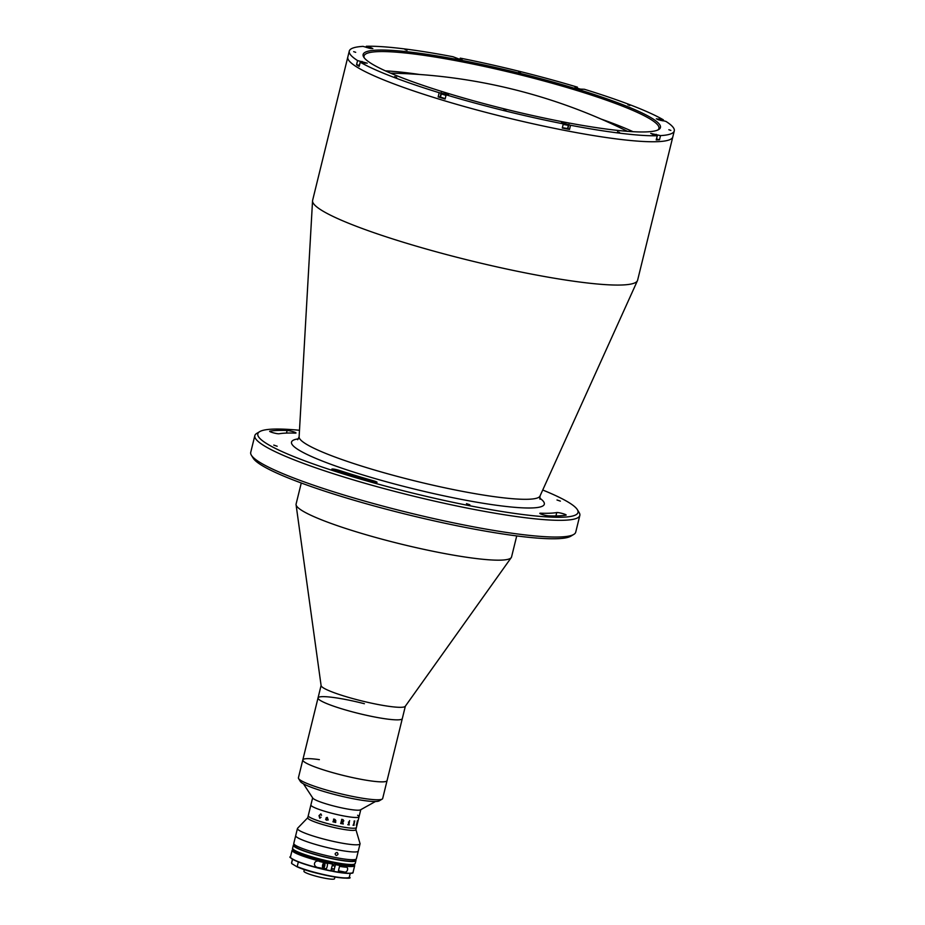 <?xml version="1.0" encoding="UTF-8"?>
<svg xmlns="http://www.w3.org/2000/svg" width="925" height="925" viewBox="0 0 925 925"><rect width="100%" height="100%" fill="white"/><g stroke="black" fill="none" stroke-linecap="round" stroke-linejoin="round"><path stroke-width="1.39" d="M254.826 435.64L250.721 452.36A167.333 20.917 13.8 0 0 251.392 455.239A167.333 20.917 13.8 0 0 468.374 525.839A167.333 20.917 13.8 0 0 573.789 534.419A167.333 20.917 13.8 0 0 575.72 532.187L579.825 515.468A167.333 20.917 -166.2 0 1 472.49 509.12A167.333 20.917 -166.2 0 1 254.826 435.64A167.333 20.917 -166.2 0 1 256.757 433.397L259.717 431.628A164.847 20.604 13.8 0 0 472.259 506.241A164.847 20.604 13.8 0 0 577.35 509.652A164.847 20.604 13.8 0 0 542.732 490.019M577.35 509.652L579.154 512.589A167.333 20.917 -166.2 0 1 579.825 515.468M370.462 48.285L370.636 47.557L372.856 48.574L370.301 48.424L363.039 46.377A167.333 20.917 13.8 0 0 349.28 51.083L347.812 57.061A167.333 20.917 13.8 0 0 565.476 130.552A167.333 20.917 13.8 0 1 347.812 57.061L312.615 200.367A167.333 20.917 13.8 0 0 312.546 200.852A167.333 20.917 13.8 0 0 530.268 273.858A167.333 20.917 13.8 0 0 637.452 280.657A167.333 20.917 13.8 0 0 637.614 280.194L674.279 130.911A167.333 20.917 13.8 0 0 665.977 121.429L656.334 118.816L663.364 119.834A167.333 20.917 13.8 0 0 584.38 89.274L580.172 89.101L575.015 87.355L577.408 87.158A167.333 20.917 13.8 0 0 460.268 58.136L460.002 59.177M565.476 130.552A167.333 20.917 13.8 0 0 672.81 136.888A167.333 20.917 13.8 0 1 565.476 130.552M339.267 470.409A4.96 0.624 13.8 0 0 335.023 469.322A4.96 0.624 13.8 0 0 331.844 469.137A4.96 0.624 13.8 0 0 334.064 470.224A159.886 19.992 13.8 0 0 370.763 481.37A4.96 0.624 13.8 0 0 377.042 482.307A4.96 0.624 13.8 0 0 373.688 480.861A149.977 18.743 -166.2 0 1 339.267 470.409L338.92 471.796M573.789 534.419L570.829 536.188A164.847 20.604 -166.2 0 1 466.975 527.736A164.847 20.604 -166.2 0 1 253.196 458.176L251.392 455.239M295.248 433.12A4.96 0.624 13.8 0 0 296.012 432.969A4.96 0.624 13.8 0 0 289.56 430.796A4.96 0.624 13.8 0 0 287.132 430.472A159.886 19.992 13.8 0 0 269.892 431.166A4.96 0.624 13.8 0 0 269.661 431.281A4.96 0.624 13.8 0 0 273.673 432.9A4.96 0.624 13.8 0 0 279.072 433.767A149.977 18.743 -166.2 0 1 295.248 433.12M277.165 446.243L273.777 445.098L277.165 446.243M560.377 501.13L556.989 499.986L560.377 501.13M565.938 515.156A4.96 0.624 13.8 0 0 566.158 515.04A4.96 0.624 13.8 0 0 559.706 512.866A4.96 0.624 13.8 0 0 556.757 512.554A149.977 18.743 -166.2 0 1 540.582 513.202A4.96 0.624 13.8 0 0 539.818 513.352A4.96 0.624 13.8 0 0 543.206 514.797A4.96 0.624 13.8 0 0 548.687 515.849A159.886 19.992 13.8 0 0 565.938 515.156M469.842 504.772L466.454 503.628L469.842 504.772M299.492 430.275A164.847 20.604 13.8 0 0 259.717 431.628M301.272 483L296.104 504.021A110.931 13.863 13.8 0 0 296.069 504.726A110.931 13.863 13.8 0 0 440.404 552.745A110.931 13.863 13.8 0 0 511.271 557.578A110.931 13.863 13.8 0 0 511.56 556.942L516.728 535.922M296.069 504.726L321.114 685.633A43.383 5.423 13.8 0 0 377.55 704.411A43.383 5.423 13.8 0 0 405.266 706.307L511.271 557.578M364.392 703.717A43.383 5.423 13.8 0 0 318.038 697.901A43.383 5.423 13.8 0 0 374.475 716.956A43.383 5.423 13.8 0 0 402.306 718.598L405.347 706.18M319.391 759.645A43.383 5.423 13.8 0 0 302.81 759.911A43.383 5.423 13.8 0 0 340.712 774.792A43.383 5.423 13.8 0 0 387.066 780.607L402.306 718.598A43.383 5.423 13.8 0 1 355.952 712.782A43.383 5.423 13.8 0 1 318.038 697.901L321.091 685.494M627.89 104.791L629.902 105.473L627.89 104.791M617.507 131.801L619.53 132.472L617.507 131.801M668.856 129.731L670.868 130.413L668.856 129.731M503.928 109.786L505.94 110.468L503.928 109.786M394.651 76.59L396.663 77.272L394.651 76.59M353.685 51.65L355.697 52.332L353.685 51.65M405.034 49.58L407.046 50.262L405.034 49.58M518.613 71.595L520.625 72.277L518.613 71.595M577.408 87.158L577.154 88.187M663.364 119.834L663.109 120.874M570.552 125.268L561.452 122.632L563.302 123.869L562.273 128.043A167.333 20.917 13.8 0 0 565.915 128.76A167.333 20.917 13.8 0 0 569.523 129.454L570.552 125.268A167.333 20.917 13.8 0 0 657.247 135.755L656.218 139.929A167.333 20.917 13.8 0 0 659.49 139.802L660.519 135.617A167.333 20.917 13.8 0 0 674.279 130.911M370.636 47.557L366.323 46.25A167.333 20.917 13.8 0 1 453.007 56.737L459.563 59.223L462.107 59.373L460.268 58.136M562.238 121.718A153.076 19.136 -166.2 0 1 363.733 57.119A153.076 19.136 -166.2 0 1 461.321 60.287A153.076 19.136 -166.2 0 1 658.681 129.569A153.076 19.136 -166.2 0 1 562.238 121.718M657.86 129.986A151.839 18.974 13.8 0 0 658.935 128.413A151.839 18.974 13.8 0 0 461.436 61.732A151.839 18.974 13.8 0 0 364.034 55.974A151.839 18.974 13.8 0 0 364.265 57.87M419.719 74.497A151.839 18.974 13.8 0 0 385.459 70.878M633.047 131.697A151.839 18.974 13.8 0 0 601.007 119.036M366.057 47.302L366.323 46.25M356.553 64.762A167.333 20.917 13.8 0 0 359.178 66.346L360.195 62.172L367.237 63.189L357.582 60.576L356.553 64.762L359.131 65.259M438.149 96.905A167.333 20.917 13.8 0 0 445.122 99.021L446.151 94.847L448.544 94.651L439.178 92.72L438.149 96.905L440.173 96.824L441.202 92.639M569.523 129.454L567.649 128.332M659.49 139.802L656.935 139.028M660.519 135.617L650.714 133.431L657.247 135.755M446.151 94.847A167.333 20.917 13.8 0 0 563.302 123.869M360.195 62.172A167.333 20.917 13.8 0 0 439.178 92.72M349.28 51.083A167.333 20.917 13.8 0 0 357.582 60.576M302.81 759.911L298.405 777.821A43.383 5.423 13.8 0 0 298.578 778.572A43.383 5.423 13.8 0 0 323.658 789.21A43.383 5.423 13.8 0 0 366.092 798.784A43.383 5.423 13.8 0 0 382.164 799.107A43.383 5.423 13.8 0 0 382.672 798.518L387.066 780.607A43.383 5.423 13.8 0 1 370.486 780.873A43.383 5.423 13.8 0 1 325.658 770.56A43.383 5.423 13.8 0 1 302.81 759.911L318.038 697.901M382.164 799.107L379.204 800.865A40.908 5.111 -166.2 0 1 364.045 800.564A40.908 5.111 -166.2 0 1 324.039 791.546A40.908 5.111 -166.2 0 1 300.394 781.509L298.578 778.572M662.554 120.759L657.71 119.556M660.311 120.308L661.132 120.481M658.831 119.915L660.346 120.204M581.154 89.263L576.402 88.095M577.72 88.511L579.466 88.869M460.546 59.385L455.782 58.217M457.077 58.622L459.32 59.165M371.283 48.586L366.45 47.418M368.682 48.065L370.092 48.378M367.815 47.822L368.705 47.961M365.664 63.201L360.322 62.079L359.293 65.848M361.906 62.368L364.346 62.969M441.456 93.749L440.358 97.067L445.214 98.64M441.144 93.841L446.012 95.425M447.249 94.801L441.873 93.494L446.116 95.009M445.538 94.732L442.809 93.899L445.538 94.732M446.185 94.697L442.913 93.899M562.365 127.662L567.592 128.575L568.378 125.349L562.481 123.372M563.163 124.436L568.378 125.349M563.256 124.019L568.089 124.852M564.042 124.089L566.863 124.632L564.042 124.089M656.334 139.467L657.351 135.64L652.09 134.171M653.351 134.564L654.784 135.004M303.435 783.81L312.8 798.102A24.79 3.099 13.8 0 0 344.933 808.543A24.79 3.099 13.8 0 0 360.519 809.826L375.446 801.501M312.638 797.859L310.892 804.947A24.79 3.099 13.8 0 0 312.303 806.473A24.79 3.099 13.8 0 0 338.747 814.925A24.79 3.099 13.8 0 0 359.039 816.775L356.403 827.528A24.79 3.099 13.8 0 1 336.11 825.678A24.79 3.099 13.8 0 1 309.667 817.226A24.79 3.099 13.8 0 1 308.256 815.7A24.79 3.099 13.8 0 0 340.493 826.592A24.79 3.099 13.8 0 0 356.403 827.528L355.871 829.679A24.79 3.099 13.8 0 1 339.972 828.742A24.79 3.099 13.8 0 1 307.724 817.862L310.892 804.947A24.79 3.099 13.8 0 0 343.14 815.838A24.79 3.099 13.8 0 0 359.039 816.775A24.79 3.099 13.8 0 0 357.617 815.26M307.748 817.746L297.607 828.233A32.225 4.024 13.8 0 0 297.445 828.499A32.225 4.024 13.8 0 0 339.371 842.652A32.225 4.024 13.8 0 0 360.045 843.866A32.225 4.024 13.8 0 0 360.033 843.565L355.894 829.575M297.445 828.499L295.688 835.657A32.225 4.024 13.8 0 0 337.613 849.809A32.225 4.024 13.8 0 0 358.287 851.035L356.379 858.793A32.225 4.024 13.8 0 1 335.706 857.579A32.225 4.024 13.8 0 1 293.78 843.427L295.688 835.657A32.225 4.024 13.8 0 0 337.613 849.809A32.225 4.024 13.8 0 0 358.287 851.035L360.045 843.866M327.427 819.573A24.79 3.099 13.8 0 0 325.993 819.272L327.346 819.885L327.635 818.718L326.005 819.238M328.248 819.943L326.305 820.151L325.588 819.192L327.681 818.544L327.3 817.573L326.132 817.723L327.323 817.388L328.132 819.908A24.79 3.099 13.8 0 0 328.248 819.943L326.305 820.151L325.6 819.192A24.79 3.099 13.8 0 0 325.588 819.192L326.352 818.498M343.418 821.458A24.79 3.099 13.8 0 0 341.614 820.914A24.663 3.087 13.8 0 1 343.395 821.469A24.79 3.099 13.8 0 0 341.614 820.914M319.934 818.197L319.009 815.607L320.871 813.884L321.565 815.249L320.605 814.012M321.426 815.26L320.767 814.046L319.379 815.734L319.772 817.989L321.056 817.295L319.715 818.151L319.009 815.607L320.859 813.884M319.772 817.989L320.952 817.18M327.67 818.544L327.3 817.573L326.132 817.723L327.323 817.399M327.3 820.059L326.305 820.151M333.74 821.62L333.913 821.862A24.79 3.099 13.8 0 0 334.041 821.897L333.994 822.071A24.79 3.099 13.8 0 1 332.942 821.816L332.988 821.643A24.79 3.099 13.8 0 0 333.116 821.678L333.786 819.319A24.79 3.099 13.8 0 1 333.567 819.261L333.613 819.087A24.79 3.099 13.8 0 0 333.798 819.134L334.295 819.134A24.79 3.099 13.8 0 0 334.341 819.145L335.81 820.463L335.613 822.256A24.79 3.099 13.8 0 0 335.729 822.29L335.694 822.464A24.79 3.099 13.8 0 1 334.642 822.221L334.688 822.048A24.79 3.099 13.8 0 0 334.804 822.082L335.151 819.585L334.145 819.932L333.74 821.62M343.811 820.776L342.736 821.701L343.152 823.805A24.79 3.099 13.8 0 0 343.279 823.828L343.244 824.002A24.79 3.099 13.8 0 1 342.62 823.897L342.342 821.654A24.79 3.099 13.8 0 1 341.868 821.562L341.591 823.516A24.79 3.099 13.8 0 0 341.718 823.539L341.683 823.712A24.79 3.099 13.8 0 1 340.631 823.516L340.678 823.343A24.79 3.099 13.8 0 0 340.805 823.366L341.753 819.538A24.79 3.099 13.8 0 1 341.614 819.504L341.66 819.33A24.79 3.099 13.8 0 0 342.967 819.585L343.811 820.776M349.604 820.602L349.442 821.238L349.604 820.602M348.979 822.475L348.852 822.244A24.79 3.099 13.8 0 1 348.436 822.186L348.482 822.013A24.79 3.099 13.8 0 0 348.679 822.036L349.349 821.943A24.79 3.099 13.8 0 0 349.384 821.955L348.887 824.707A24.79 3.099 13.8 0 0 349.28 824.753L349.245 824.927A24.79 3.099 13.8 0 1 347.812 824.742L347.846 824.568A24.79 3.099 13.8 0 0 348.262 824.626L348.979 822.475M354.229 821.088L354.714 820.926A24.79 3.099 13.8 0 0 354.738 820.926L353.836 825.112A24.79 3.099 13.8 0 0 354.125 825.112L354.078 825.285A24.79 3.099 13.8 0 1 353.038 825.262L353.084 825.088A24.79 3.099 13.8 0 0 353.408 825.1L354.344 821.273A24.79 3.099 13.8 0 1 354.032 821.261L354.067 821.088A24.79 3.099 13.8 0 0 354.229 821.088M357.374 820.914L357.605 820.683A24.79 3.099 13.8 0 0 357.617 820.672L356.645 824.834A24.79 3.099 13.8 0 0 356.761 824.788L356.715 824.961A24.79 3.099 13.8 0 1 356.264 825.112L356.31 824.938A24.79 3.099 13.8 0 0 356.46 824.903L357.397 821.065A24.79 3.099 13.8 0 1 357.247 821.111L357.293 820.938A24.79 3.099 13.8 0 0 357.374 820.914M294.393 844.525A32.225 4.024 13.8 0 0 293.341 845.219A32.225 4.024 13.8 0 0 335.266 859.371A32.225 4.024 13.8 0 0 355.94 860.585A32.225 4.024 13.8 0 0 355.327 859.487M294.728 844.791L294.543 845.508A30.988 3.873 13.8 0 0 334.85 859.117A30.988 3.873 13.8 0 0 354.738 860.296L354.911 859.579M336.954 852.503C338.515 853.844 338.272 854.839 336.214 855.486C334.619 854.133 334.862 853.139 336.954 852.503L337.382 852.665M345.245 867.141C349.315 866.355 347.684 873.373 344.065 871.917L344.042 871.917A32.225 4.024 -166.2 0 1 338.353 871.13L339.521 866.355A32.225 4.024 13.8 0 0 345.245 867.141L345.719 867.211M292.462 859.186L291.56 862.886A29.75 3.723 13.8 0 0 291.595 863.222L292.566 859.244M296.833 866.69L291.826 863.649M298.347 861.915L297.191 866.632A29.75 3.723 13.8 0 0 329.057 875.709A29.75 3.723 13.8 0 0 349.338 877.073C356.229 880.843 313.864 874.761 296.902 866.725M330.988 870.679A29.496 3.688 13.8 0 0 332.838 871.026M334.931 877.004L334.503 878.75A15.737 1.966 -166.2 0 1 321.611 877.571A15.737 1.966 -166.2 0 1 304.822 872.206A15.737 1.966 -166.2 0 1 303.932 871.246L304.36 869.5M326.687 867.881L326.305 869.431A32.225 4.024 -166.2 0 1 319.044 867.696C311.76 867.257 313.887 858.504 320.512 861.73A32.225 4.024 13.8 0 0 327.774 863.453L327.392 865.002M319.576 861.522L320.512 861.73M295.699 851.393A28.756 3.596 -166.2 0 0 331.52 863.164L332.607 864.1L330.815 870.98A31.982 4.001 -166.2 0 1 290.704 857.625M332.179 868.691L331.855 870.437L333.647 871.523L335.44 864.655L334.353 863.719L332.919 865.684M333.647 871.523L333.786 871.338A32.225 4.024 13.8 0 0 353.061 872.287C352.067 871.847 358.333 875.327 333.659 871.535M330.965 870.795L330.815 870.98C317.714 868.263 306.637 865.141 297.584 861.614C290.959 858.296 288.577 856.735 290.473 856.92A32.225 4.024 13.8 0 0 330.965 870.795M350.98 864.968A28.756 3.596 -166.2 0 1 334.353 863.719M320.848 868.043A26.524 3.318 13.8 0 0 326.34 869.315M319.044 867.696L325.531 868.957A3.099 1.133 101 0 1 325.253 868.61M338.423 870.83L344.065 871.917M322.605 865.095A2.405 0.879 -79 0 0 322.917 867.766A2.405 0.879 -79 0 0 324.27 865.742A2.405 0.879 -79 0 0 323.947 863.083A2.405 0.879 -79 0 0 322.605 865.095M322.929 866.528L323.449 864.112L323.461 866.632M324.178 866.089L323.958 866.737M323.935 865.418L322.941 865.233M326.86 863.256A2.787 1.018 101 0 1 327.23 866.343A2.787 1.018 101 0 1 325.739 868.702L323.264 868.228A2.787 1.018 101 0 1 322.802 867.685M323.692 863.083A2.787 1.018 101 0 1 324.317 862.747A2.787 1.018 101 0 1 324.756 865.858A2.787 1.018 101 0 1 323.264 868.228M539.645 498.032A130.159 16.268 -166.2 0 1 460.812 499.28A130.159 16.268 -166.2 0 1 328.976 463.587A130.159 16.268 -166.2 0 1 298.509 438.808M297.642 439.733L299.11 436.877A124.054 15.505 13.8 0 0 460.546 491.002A124.054 15.505 13.8 0 0 540.003 496.043L637.452 280.657M540.582 513.202L540.431 513.826M556.757 512.554L555.925 515.942M287.132 430.472L286.496 433.085M373.688 480.861L373.411 482.017M658.692 119.683L658.878 118.967M361.895 62.172L362.068 61.443M567.904 128.459L568.933 124.285M656.022 135.038L656.207 134.31M354.368 864.204A31.612 3.954 -166.2 0 1 334.237 862.84L304.267 854.931C291.19 850.433 292.404 848.213 292.612 848.202A32.225 4.024 13.8 0 0 334.526 862.354A32.225 4.024 13.8 0 0 355.2 863.58L353.165 864.817C352.726 865.534 346.401 864.875 334.203 862.84M334.179 862.828A31.612 3.954 -166.2 0 1 293.052 849.138M348.829 877.559A29.496 3.688 -166.2 0 1 327.334 875.582A29.496 3.688 -166.2 0 1 296.96 866.748M333.497 871.442A29.75 3.723 -166.2 0 1 330.896 870.945M332.607 864.1A32.225 4.024 -166.2 0 1 292.115 850.225L290.473 856.92M352.529 872.807A31.982 4.001 -166.2 0 1 333.671 871.535M354.275 864.517L354.703 865.603A32.225 4.024 -166.2 0 1 335.44 864.655M335.417 864.366A31.982 4.001 13.8 0 0 354.24 864.54M293.017 849.508A31.982 4.001 13.8 0 0 332.584 863.811M627.416 131.315A556.272 556.272 0 0 0 390.627 73.156M540.003 496.043L539.98 499.257M299.11 436.877L312.546 200.852M359.039 816.775L360.785 809.676M355.2 863.58L355.94 860.585M292.612 848.202L293.341 845.219M300.452 854.214L300.602 853.578M345.464 865.268L345.626 864.632M350.24 873.373L349.338 877.073M292.994 849.462L292.115 850.225M354.703 865.603L353.061 872.287M335.081 866.101L332.248 865.546M334.341 869.107L331.508 868.563M326.664 863.21L324.317 862.747"/></g></svg>
